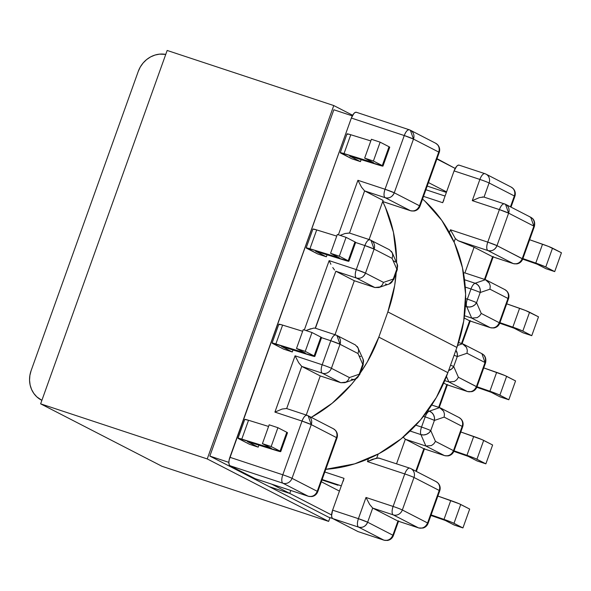 <?xml version="1.0" encoding="UTF-8"?>
<svg xmlns="http://www.w3.org/2000/svg" width="591" height="591" viewBox="0 0 591 591"><rect width="100%" height="100%" fill="white"/><g stroke="black" fill="none" stroke-linecap="round" stroke-linejoin="round"><path stroke-width="0.89" d="M308.598 496.337A7.52 2.97 -71.7 0 1 308.339 496.285A7.52 2.97 -71.7 0 1 308.17 496.211L255.253 478.71L308.17 496.211L282.926 483.224L230.017 465.73L255.253 478.71L230.017 465.73L229.19 464.666L228.872 462.687L229.116 460.093L351.35 118.045L404.259 135.538L385.029 189.253C383.648 193.626 383.692 196.441 385.162 197.697L364.61 190.9L349.517 233.053L364.61 190.9L361.544 187.221L357.917 180.292L361.544 187.221L364.61 190.9L383.094 200.408L369.087 239.525L383.094 200.408L364.61 190.9L385.162 197.697A7.52 2.97 -71.7 0 1 385.029 189.253L357.917 180.292L338.392 234.812L357.917 180.292L385.029 189.253L404.259 135.538L351.35 118.045L229.877 457.286L282.793 474.787L302.023 421.073L274.911 412.104L295.072 355.804L322.184 364.765L330.79 340.734L321.541 337.675L330.79 340.734A7.52 2.97 -71.7 0 1 335.814 334.971L315.247 328.168L335.843 271.232L356.395 278.029L374.886 287.536L354.327 280.74L335.843 271.232L315.439 328.234L313.718 328.094L315.431 328.241M370.062 239.865C368.296 239.451 366.56 241.35 364.869 245.56L356.262 269.592C354.881 273.965 354.932 276.78 356.395 278.029L374.886 287.536L354.327 280.74L335.008 334.705L354.327 280.74L335.843 271.232L356.395 278.029A7.52 2.97 -71.7 0 1 356.262 269.592L329.15 260.624L304.313 329.985L329.15 260.624L356.262 269.592L364.869 245.56L355.612 242.502L364.869 245.56A7.52 2.97 -71.7 0 1 369.892 239.791L370.971 240.249A7.52 6.893 117.2 0 1 374.096 249.099L365.489 273.131L383.5 282.395L393.251 279.063L396.805 269.134L392.099 258.37L374.096 249.099L392.099 258.37L392.749 255.593L392.306 252.904L389.454 249.757L369.892 239.791L349.325 232.994L344.967 233.534L340.15 235.388L344.967 233.534L349.51 233.068M355.309 242.436L354.955 241.918L348.21 260.764L339.323 256.191L346.067 237.346L354.955 241.918L348.21 260.764A10.025 0.569 19.7 0 1 348.904 261.252A10.025 0.569 19.7 0 1 345.129 260.38L315.609 251.271L326.365 256.804L327.074 254.81L326.365 256.804L317.618 253.908L306.515 247.865L339.463 257.875L330.576 253.303L339.323 256.191L348.889 261.2L315.609 251.271L326.365 256.804L317.618 253.908L306.862 248.375A10.025 0.569 19.7 0 1 306.168 247.888A10.025 0.569 19.7 0 1 309.943 248.767L316.695 229.921L312.935 229.094M389.388 147.262L389.033 146.745L382.288 165.591L373.401 161.018L380.146 142.172L389.033 146.745L382.288 165.591A10.025 0.569 19.7 0 1 382.975 166.078A10.025 0.569 19.7 0 1 379.208 165.207L349.687 156.09L360.444 161.624L361.153 159.629L360.444 161.624L351.697 158.735L340.593 152.685L373.542 162.695L364.654 158.129L373.401 161.018L382.968 166.027L349.687 156.09L360.444 161.624L351.697 158.735L340.941 153.202A10.025 0.569 19.7 0 1 340.246 152.714A10.025 0.569 19.7 0 1 344.021 153.586L350.773 134.741L347.338 133.839L347.693 134.356M321.231 337.609L320.876 337.099L314.131 355.945L314.811 356.38L281.53 346.444L292.286 351.977L292.996 349.983L292.286 351.977L283.54 349.089L272.104 343.12L305.384 353.049L296.497 348.476L305.244 351.372L311.989 332.526L303.242 329.63L296.497 348.476L305.244 351.372L314.131 355.945L305.244 351.372L311.989 332.526L320.876 337.099L311.989 332.526L303.242 329.63L296.497 348.476L305.384 353.049L275.864 343.94L282.616 325.094L279.181 324.193L279.536 324.71M287.152 432.789L286.798 432.272L280.053 451.118L280.732 451.554L247.452 441.625L258.208 447.158L258.917 445.163L258.208 447.158L249.461 444.262L238.025 438.293L271.306 448.229L262.419 443.656L271.166 446.545L277.91 427.699L269.164 424.811L262.419 443.656L271.166 446.545L280.053 451.118L271.166 446.545L277.91 427.699L286.798 432.272L277.91 427.699L269.164 424.811L262.419 443.656L271.306 448.229L241.785 439.12L248.538 420.275L244.777 419.447M463.425 344.169L481.901 353.677L485.019 362.534A7.52 6.893 -62.8 0 0 481.901 353.677L483.431 354.726C483.327 354.548 486.881 357.016 485.543 362.904A7.52 0.428 -160.3 0 0 485.019 362.534L485.543 362.904L476.937 386.928L458.409 377.294L453.703 366.531A7.52 6.324 156.4 0 1 448.621 370.535L451.945 368.718L453.703 366.531A7.52 0.428 -160.3 0 0 450.541 365.172A7.52 0.428 19.7 0 1 453.703 366.531L457.257 356.602L467.016 353.27L467.296 350.308L466.543 347.464L462.509 343.785L458.572 342.485L463.425 344.169L466.543 347.464L467.296 350.308L467.016 353.27L457.257 356.602L453.703 366.531L458.409 377.294L476.42 386.566L485.019 362.534L467.016 353.27L485.019 362.534L476.42 386.566A7.52 0.428 19.7 0 1 476.937 386.928A7.52 0.428 19.7 0 1 476.294 386.883M481.266 313.452L499.277 322.723L507.965 298.455L489.954 289.191L480.202 292.523L476.56 302.681L481.266 313.452L476.56 302.681L480.202 292.523L489.954 289.191L490.242 286.229L489.488 283.385L485.455 279.706L464.903 272.909L485.455 279.706L475.098 283.244L464.526 279.75L475.098 283.244A7.52 6.619 71.1 0 1 480.202 292.523L480.261 289.634L479.308 286.857L477.498 284.618L475.098 283.244A7.52 2.97 108.3 0 0 470.975 288.977L465.257 287.086L470.975 288.977A7.52 2.97 -71.7 0 1 475.098 283.244L485.455 279.706L486.371 280.09L489.488 283.385L490.242 286.229L489.954 289.191L507.965 298.455A7.52 6.893 -62.8 0 0 504.847 289.597L504.847 289.597A7.52 6.893 117.2 0 1 507.965 298.455A7.52 0.428 19.7 0 1 508.489 298.824A7.52 0.428 -160.3 0 0 507.965 298.455L499.277 322.723A7.52 0.428 19.7 0 1 499.794 323.085L499.277 322.723C497.349 326.882 494.32 328.515 490.19 327.621L469.638 320.824L464.186 318.017L469.638 320.824L470.347 320.647L469.638 320.824L461.527 343.46L469.638 320.824L490.36 327.687A7.52 2.97 -71.7 0 1 490.19 327.621A7.52 6.893 -62.8 0 0 499.277 322.723L481.266 313.452L479.619 315.897L481.266 313.452M410.834 210.81A7.52 2.97 -71.7 0 1 410.568 210.751A7.52 2.97 -71.7 0 1 410.398 210.677L385.162 197.697L410.398 210.677A7.52 6.893 -62.8 0 0 419.492 205.779L394.256 192.792A7.52 6.893 117.2 0 1 385.162 197.697C389.299 198.591 392.328 196.958 394.256 192.792L385.029 189.253A7.52 0.428 19.7 0 1 394.256 192.792L419.492 205.779L438.721 152.064L413.486 139.084L394.256 192.792L413.486 139.084L410.368 130.227L409.29 129.776L410.368 130.227A7.52 6.893 117.2 0 1 413.486 139.084A7.52 0.428 -160.3 0 0 404.259 135.538A7.52 2.97 -71.7 0 1 409.29 129.776L356.373 112.275A7.52 2.97 108.3 0 0 351.35 118.045L353.92 113.45L355.331 112.364L356.543 112.349A7.52 2.97 108.3 0 0 356.373 112.275M504.596 203.91C502.823 203.496 501.094 205.395 499.395 209.606L472.283 200.637L479.877 179.435L454.08 170.902L442.689 202.706L423.511 196.367L442.689 202.706L454.08 170.902L456.651 166.307L458.062 165.221L459.273 165.207A7.52 2.97 108.3 0 0 459.104 165.14A7.52 2.97 108.3 0 0 454.08 170.902L479.877 179.435A7.52 2.97 -71.7 0 1 484.901 173.665A7.52 2.97 108.3 0 0 479.877 179.435L472.283 200.637L499.395 209.606A7.52 2.97 -71.7 0 1 504.426 203.836L505.504 204.287A7.52 6.893 117.2 0 1 508.622 213.144L496.987 245.657L522.222 258.644L533.865 226.131L508.622 213.144L533.865 226.131L522.222 258.644C520.294 262.803 517.265 264.436 513.128 263.542L492.576 256.745L474.093 247.23L458.091 240.7L487.893 250.554L513.128 263.542L492.576 256.745L474.093 247.23L464.903 272.909L463.492 272.916L464.903 272.909L474.093 247.23L458.091 240.7L487.893 250.554A7.52 2.97 -71.7 0 1 487.76 242.118L499.395 209.606L487.76 242.118L450.445 229.773L487.76 242.118C486.378 246.491 486.423 249.299 487.893 250.554L513.298 263.608A7.52 2.97 -71.7 0 1 513.128 263.542A7.52 6.893 -62.8 0 0 522.222 258.644A7.52 0.428 19.7 0 1 522.74 259.006L496.987 245.657A7.52 6.893 117.2 0 1 487.893 250.554C492.03 251.456 495.059 249.823 496.987 245.657L487.76 242.118A7.52 0.428 19.7 0 1 496.987 245.657L508.622 213.144A7.52 0.428 -160.3 0 0 499.395 209.606L508.622 213.144L505.504 204.287L483.859 197.039L479.493 197.579L472.283 200.637L479.493 197.579M418.923 527.992A7.52 2.97 -71.7 0 1 418.657 527.94A7.52 2.97 -71.7 0 1 418.487 527.866L397.935 521.07L392.875 535.21A7.52 0.428 19.7 0 1 393.392 535.572L392.875 535.21C390.947 539.369 387.918 541.001 383.788 540.108A7.52 6.893 -62.8 0 0 392.875 535.21L367.639 522.222A7.52 6.893 117.2 0 1 358.545 527.12C362.682 528.014 365.711 526.382 367.639 522.222L358.412 518.676A7.52 0.428 19.7 0 1 367.639 522.222L372.699 508.083L369.634 504.411L365.999 497.474L369.634 504.411L372.699 508.083L367.639 522.222L392.875 535.21L397.935 521.07L372.699 508.083L393.251 514.879L418.487 527.866L397.935 521.07L372.699 508.083L393.251 514.879A7.52 2.97 -71.7 0 1 393.111 506.443L365.999 497.474L358.412 518.676C357.03 523.05 357.075 525.864 358.545 527.12A7.52 2.97 -71.7 0 1 358.412 518.676L332.607 510.151A7.52 2.97 108.3 0 0 332.748 518.588L358.545 527.12L383.958 540.174A7.52 2.97 -71.7 0 1 383.788 540.108L357.983 531.575L383.788 540.108L358.545 527.12L332.748 518.588L357.983 531.575L332.748 518.588L331.92 517.524L331.603 515.544L332.607 510.151L343.999 478.341L324.821 472.002L343.999 478.341L332.607 510.151L358.412 518.676L365.999 497.474L393.111 506.443L404.754 473.93L367.447 461.593L368.466 458.742L367.447 461.593L404.754 473.93A7.52 2.97 -71.7 0 1 409.785 468.161A7.52 2.97 108.3 0 0 404.754 473.93A7.52 0.428 19.7 0 1 413.981 477.469L402.338 509.981L427.581 522.969L439.216 490.456L413.981 477.469L439.216 490.456A7.52 0.428 19.7 0 1 439.741 490.825A7.52 0.428 -160.3 0 0 439.216 490.456L427.581 522.969A7.52 0.428 19.7 0 1 428.098 523.338A7.52 0.428 19.7 0 1 427.456 523.286M415.82 425.173L421.538 427.064L425.173 416.899L423.474 416.337L425.173 416.899A7.52 2.97 -71.7 0 1 429.295 411.166L427.795 410.671L429.295 411.166A7.52 2.97 108.3 0 0 425.173 416.899L421.538 427.064L415.82 425.173M465.634 298.581L467.341 299.142L470.975 288.977A7.52 0.428 19.7 0 1 480.202 292.523A7.52 0.428 -160.3 0 0 470.975 288.977L467.341 299.142L465.634 298.581M449.426 232.625L450.445 229.773L455.336 238.55L458.091 240.7L455.336 238.55L450.445 229.773L449.426 232.625M337.971 485.255L321.969 479.966L337.971 485.255M343.999 478.348A7.52 2.97 -71.7 0 1 343.999 478.341L343.231 481.155M443.863 200.105L442.689 202.706M409.46 129.843C407.687 129.429 405.958 131.328 404.259 135.538L413.486 139.084L438.721 152.064L419.492 205.779C417.564 209.945 414.535 211.578 410.398 210.677L382.695 201.516A139.602 128.025 117.2 0 1 396.591 262.7L396.554 258.629L393.421 232.226L385.391 207.33L382.695 201.531L410.568 210.751L382.695 201.516M484.901 173.665L485.987 174.123A7.52 6.893 117.2 0 1 489.104 182.974L514.34 195.961L510.447 206.835L514.34 195.961L489.104 182.974L484.044 197.099L489.104 182.974A7.52 0.428 -160.3 0 0 479.877 179.435A7.52 0.428 19.7 0 1 489.104 182.974A7.52 6.893 -62.8 0 0 485.987 174.123A7.52 6.893 -62.8 0 0 485.071 173.739A7.52 2.97 108.3 0 0 484.901 173.665L459.104 165.14M484.472 279.38L492.576 256.745L493.293 256.568L492.576 256.745L484.472 279.38M462.509 343.785L457.582 345.469L462.509 343.785M465.376 306.234L466.705 306.677L471.707 318.106L464.489 315.727L471.707 318.106L490.19 327.621L471.707 318.106L477.225 317.64L479.619 315.897L477.225 317.64L471.707 318.106L466.705 306.677A7.52 2.97 -71.7 0 1 467.341 299.142A7.52 0.428 19.7 0 1 476.56 302.681A7.52 0.428 -160.3 0 0 467.341 299.142A7.52 2.97 108.3 0 0 466.705 306.677L469.468 307.032L472.312 306.404L474.802 304.875L476.56 302.681A7.52 6.324 156.4 0 1 466.705 306.677L465.376 306.234M454.087 242.051L455.336 238.55L454.087 242.051M490.619 327.746A7.52 2.97 -71.7 0 1 490.36 327.687L469.793 320.891M513.564 263.667A7.52 2.97 -71.7 0 1 513.298 263.608L492.739 256.812M334.521 270.006L332.777 267.56L334.521 270.006M330.894 264.266L329.15 260.624L330.894 264.266M482.293 196.966L484.044 197.113M514.34 195.961A7.52 6.893 -62.8 0 0 511.222 187.111A7.52 6.893 117.2 0 1 514.34 195.961A7.52 0.428 19.7 0 1 514.864 196.33A7.52 0.428 -160.3 0 0 514.34 195.961M511.222 187.103A7.52 6.893 117.2 0 1 511.222 187.111L485.987 174.123M529.832 216.897L532.269 218.323C532.166 218.145 535.719 220.613 534.382 226.493A7.52 0.428 -160.3 0 0 533.865 226.131L534.382 226.493L522.74 259.006C521.639 261.747 519.652 263.379 516.77 263.911L513.298 263.608M530.74 217.274L533.865 226.131A7.52 6.893 -62.8 0 0 530.74 217.274L505.504 204.287M457.257 356.602A7.52 0.428 -160.3 0 0 454.095 355.243A7.52 0.428 19.7 0 1 457.257 356.602L457.316 353.714L455.905 350.197A7.52 6.619 71.1 0 1 457.257 356.602M391.323 251.249L392.306 252.904L392.749 255.593L392.099 258.37L396.805 269.134A7.52 6.324 -23.6 0 0 397.137 263.955L397.566 266.615L396.805 269.134A7.52 0.428 19.7 0 1 397.329 269.503A7.52 0.428 -160.3 0 0 396.805 269.134L393.251 279.063A7.52 0.428 19.7 0 1 393.769 279.432L393.769 279.432A7.52 0.428 -160.3 0 0 393.251 279.063L392.195 281.619L389.129 284.012A7.52 6.619 -108.9 0 0 393.251 279.063L383.5 282.395L365.489 273.131L374.096 249.099L370.971 240.249M364.869 245.56L374.096 249.099A7.52 0.428 -160.3 0 0 364.869 245.56M393.54 260.808L395.8 262.108M356.262 269.592A7.52 0.428 19.7 0 1 365.489 273.131L356.262 269.592M356.395 278.029C360.532 278.93 363.561 277.297 365.489 273.131A7.52 6.893 117.2 0 1 356.395 278.029M386.544 284.293L385.236 284.005M382.214 285.032L383.5 282.395L382.214 285.032L380.124 286.93L382.214 285.032M374.886 287.536L380.124 286.93L378.868 287.514L374.886 287.536M438.721 152.064A7.52 6.893 -62.8 0 0 435.604 143.214L435.604 143.214A7.52 6.893 117.2 0 1 438.721 152.064A7.52 0.428 19.7 0 1 439.246 152.434A7.52 0.428 -160.3 0 0 438.721 152.064M419.492 205.779A7.52 0.428 19.7 0 1 420.009 206.148L419.492 205.779M313.681 328.094L307.357 330L310.888 328.707M306.079 330.568L307.357 330L306.072 330.568M348.904 261.252L355.649 242.406A10.025 0.569 -160.3 0 0 354.955 241.918L346.067 237.346L337.321 234.457L330.576 253.303L339.323 256.191L346.067 237.346L337.321 234.457L330.576 253.303L339.463 257.875L309.943 248.767L316.695 229.921L336.73 236.105L316.695 229.921A10.025 0.569 -160.3 0 0 312.92 229.042L306.168 247.888M382.975 166.078L389.728 147.233A10.025 0.569 -160.3 0 0 389.033 146.745L380.146 142.172L371.399 139.277L364.654 158.129L373.401 161.018L380.146 142.172L371.399 139.277L364.654 158.129L373.542 162.695L344.021 153.586L350.773 134.741L370.808 140.924L350.773 134.741A10.025 0.569 -160.3 0 0 346.998 133.869L340.246 152.714M561.45 252.756L548.507 246.432L529.639 239.739L542.523 244.223L535.778 263.069L545.766 267.006L552.511 248.161L561.45 252.756L554.705 271.601L545.766 267.006L554.705 271.601L545.958 268.713L537.071 264.14L522.695 259.131L537.071 264.14L545.958 268.713L554.705 271.601L561.45 252.756M522.895 258.585L535.778 263.069L522.895 258.585M538.504 316.835L525.569 310.511L506.694 303.818L519.585 308.303L512.833 327.148L522.821 331.086L529.573 312.24L538.504 316.835L531.76 335.681L522.821 331.086L531.76 335.681L523.013 332.792L514.126 328.219L499.75 323.211L514.126 328.219L523.013 332.792L531.76 335.681L538.504 316.835M499.949 322.664L512.833 327.148L499.949 322.664M515.559 380.914L505.01 375.573L483.756 367.898L496.639 372.382L489.887 391.227L477.003 386.743L489.887 391.227A10.025 0.569 19.7 0 1 499.875 395.165L506.627 376.319L515.559 380.914L508.814 399.76L499.875 395.165L506.627 376.319A10.025 0.569 -160.3 0 0 496.639 372.382L489.887 391.227L498.257 394.419L508.814 399.76L500.067 396.871L491.18 392.298L500.067 396.871L508.814 399.76L515.559 380.914M476.797 387.29L491.18 392.298L476.797 387.29M519.585 308.303L512.833 327.148A10.025 0.569 19.7 0 1 522.821 331.086L529.573 312.24A10.025 0.569 -160.3 0 0 519.585 308.303M542.523 244.223L535.778 263.069A10.025 0.569 19.7 0 1 545.766 267.006L552.511 248.161A10.025 0.569 -160.3 0 0 542.523 244.223M462.162 426.377L444.151 417.113L434.4 420.445L430.758 430.61L435.464 441.381L453.474 450.645L462.162 426.377L453.474 450.645L435.464 441.381L430.758 430.61A7.52 6.324 156.4 0 1 420.903 434.599L425.897 446.035L444.388 455.543L423.828 448.746L405.345 439.239L425.897 446.035L405.345 439.239L403.188 437.155L405.345 439.239L396.554 463.787L405.345 439.239L423.828 448.746L424.545 448.569L423.828 448.746L415.805 471.16L423.828 448.746L444.388 455.543A7.52 6.893 -62.8 0 0 453.474 450.645C451.546 454.811 448.517 456.444 444.388 455.543L444.558 455.617A7.52 2.97 -71.7 0 1 444.388 455.543L425.897 446.035L431.415 445.57L433.816 443.826L435.464 441.381L433.816 443.826L431.415 445.57L425.897 446.035L420.903 434.599A7.52 2.97 -71.7 0 1 421.538 427.064A7.52 2.97 108.3 0 0 420.903 434.599L423.666 434.961L426.51 434.326L429 432.797L430.758 430.61A7.52 0.428 -160.3 0 0 421.538 427.064A7.52 0.428 19.7 0 1 430.758 430.61L434.4 420.445A7.52 0.428 -160.3 0 0 425.173 416.899A7.52 0.428 19.7 0 1 434.4 420.445L434.459 417.556L433.506 414.786L431.696 412.54L429.295 411.166A7.52 6.619 71.1 0 1 434.4 420.445L444.151 417.113L444.439 414.151L443.686 411.306L439.652 407.627L429.295 411.166L439.652 407.627L431.711 405.005L440.561 408.012L443.686 411.306L444.439 414.151L444.151 417.113L462.162 426.377A7.52 0.428 19.7 0 1 462.679 426.746A7.52 0.428 -160.3 0 0 462.162 426.377A7.52 6.893 -62.8 0 0 459.044 417.527L459.044 417.527A7.52 6.893 117.2 0 1 462.162 426.377M307.224 415.377L308.133 415.754A7.52 6.893 117.2 0 1 311.25 424.611L308.133 415.754L307.224 415.377C305.451 414.963 303.722 416.862 302.023 421.073L311.25 424.611L336.486 437.599L311.25 424.611L292.02 478.326L317.256 491.313L336.486 437.599A7.52 6.893 -62.8 0 0 333.368 428.741A7.52 6.893 117.2 0 1 336.486 437.599L317.256 491.313L292.02 478.326A7.52 0.428 -160.3 0 0 282.793 474.787L229.877 457.286A7.52 2.97 108.3 0 0 230.017 465.73L282.926 483.224A7.52 2.97 -71.7 0 1 282.793 474.787A7.52 2.97 108.3 0 0 282.926 483.224A7.52 6.893 -62.8 0 0 292.02 478.326L311.25 424.611A7.52 0.428 -160.3 0 0 302.023 421.073A7.52 2.97 -71.7 0 1 307.054 415.303L286.487 408.507L282.121 409.046L274.911 412.104L302.023 421.073L282.793 474.787A7.52 0.428 19.7 0 1 292.02 478.326A7.52 6.893 117.2 0 1 282.926 483.224L308.17 496.211A7.52 6.893 -62.8 0 0 317.256 491.313C315.328 495.48 312.299 497.112 308.17 496.211L255.423 478.784A7.52 2.97 108.3 0 0 255.6 478.828M335.983 335.038L336.892 335.422A7.52 6.893 117.2 0 1 340.017 344.28L336.892 335.422L335.983 335.038C334.218 334.624 332.482 336.523 330.79 340.734L340.017 344.28A7.52 0.428 -160.3 0 0 330.79 340.734L322.184 364.765A7.52 0.428 19.7 0 1 331.411 368.304L340.017 344.28L358.02 353.544L362.726 364.315A7.52 6.324 -23.6 0 0 363.059 359.136L363.487 361.795L362.726 364.315A7.52 0.428 19.7 0 1 363.251 364.677A7.52 0.428 -160.3 0 0 362.726 364.315L358.02 353.544L340.017 344.28L331.411 368.304L349.421 377.575L359.173 374.243L362.726 364.315L359.173 374.243L349.421 377.575L331.411 368.304A7.52 6.893 117.2 0 1 322.317 373.202L340.808 382.717L320.256 375.92L340.808 382.717L346.045 382.111L348.136 380.205L349.421 377.575L348.136 380.205L346.045 382.111L344.789 382.687L340.808 382.717L322.317 373.202A7.52 2.97 -71.7 0 1 322.184 364.765L295.072 355.804L298.699 362.734L301.765 366.413L322.317 373.202A7.52 6.893 -62.8 0 0 331.411 368.304A7.52 0.428 -160.3 0 0 322.184 364.765A7.52 2.97 108.3 0 0 322.317 373.202L301.765 366.413L286.672 408.566L301.765 366.413L298.699 362.734L295.072 355.804L274.911 412.104L282.121 409.046M341.31 485.846L322.132 479.508L341.31 485.846M320.256 375.92L301.765 366.413L320.256 375.92L306.249 415.037L320.256 375.92M410.043 431.009L420.903 434.599L410.043 431.009M448.842 381.949L467.326 391.464L446.774 384.667L443.693 383.079L446.774 384.667L447.49 384.49L446.774 384.667L438.67 407.31L446.774 384.667L467.496 391.538A7.52 2.97 -71.7 0 1 467.326 391.464A7.52 6.893 -62.8 0 0 476.42 386.566C474.492 390.732 471.463 392.365 467.326 391.464L448.842 381.949L444.764 380.604L448.842 381.949L454.361 381.49L448.842 381.949L446.441 376.46L448.842 381.949M380.153 458.38L376.755 458.018L378.174 454.073L376.755 458.018L367.447 461.593L372.419 459.303L378.484 457.959L409.785 468.161A7.52 2.97 108.3 0 1 409.955 468.235A7.52 6.893 -62.8 0 1 410.863 468.619A7.52 6.893 117.2 0 1 413.981 477.469A7.52 6.893 -62.8 0 0 410.863 468.619L436.099 481.606A7.52 6.893 117.2 0 1 439.216 490.456A7.52 6.893 -62.8 0 0 436.099 481.606A7.52 6.893 117.2 0 0 435.19 481.222M397.935 521.07L398.652 520.893L397.935 521.07M467.762 391.589A7.52 2.97 -71.7 0 1 467.496 391.538L446.929 384.734M444.816 455.668A7.52 2.97 -71.7 0 1 444.558 455.617L423.991 448.813M398.659 520.863L393.392 535.572C392.291 538.312 390.304 539.945 387.423 540.477L383.958 540.174L358.153 531.641M418.657 527.94L422.949 528.066C425.439 527.335 427.153 525.761 428.098 523.338L427.581 522.969C425.653 527.135 422.624 528.768 418.487 527.866L398.09 521.136M393.251 514.879L418.487 527.866A7.52 6.893 -62.8 0 0 427.581 522.969L402.338 509.981A7.52 6.893 117.2 0 1 393.251 514.879A7.52 6.893 -62.8 0 0 402.338 509.981L413.981 477.469A7.52 0.428 -160.3 0 0 404.754 473.93L393.111 506.443A7.52 0.428 19.7 0 1 402.338 509.981A7.52 0.428 -160.3 0 0 393.111 506.443A7.52 2.97 108.3 0 0 393.251 514.879M456.762 379.747L454.361 381.49L456.762 379.747L458.409 377.294L456.762 379.747M440.561 408.012L459.044 417.527L461.179 419.167C463.071 421.405 463.573 423.924 462.679 426.746L453.991 451.007L453.474 450.645A7.52 0.428 19.7 0 1 453.991 451.007A7.52 0.428 19.7 0 1 453.356 450.963M344.789 382.687L355.043 379.186A7.52 6.619 -108.9 0 0 359.173 374.243L358.116 376.799L356.225 378.632L353.78 379.466L351.157 379.178M357.245 346.422L363.059 359.136L363.251 364.677L359.69 374.605A7.52 0.428 -160.3 0 0 359.173 374.243A7.52 0.428 19.7 0 1 359.69 374.605L355.051 379.186M359.461 355.989L360.68 356.528M358.146 347.877L358.678 350.766L358.02 353.544L358.678 350.766L358.227 348.084L355.376 344.93L336.892 335.422M308.133 415.754L333.368 428.741L335.503 430.388C337.395 432.619 337.897 435.146 337.01 437.961A7.52 0.428 -160.3 0 0 336.486 437.599A7.52 0.428 19.7 0 1 337.01 437.961L317.773 491.675L317.256 491.313A7.52 0.428 19.7 0 1 317.773 491.675L317.773 491.675C316.673 494.416 314.685 496.048 311.804 496.58L308.339 496.285M302.658 331.278L282.616 325.094L302.658 331.278M314.826 356.432L321.57 337.587A10.025 0.569 -160.3 0 0 320.876 337.099L314.131 355.945A10.025 0.569 19.7 0 1 314.826 356.432A10.025 0.569 19.7 0 1 311.051 355.56L281.53 346.444L292.286 351.977L283.54 349.089L272.783 343.556A10.025 0.569 19.7 0 1 272.089 343.068A10.025 0.569 19.7 0 1 275.864 343.94L282.616 325.094A10.025 0.569 -160.3 0 0 278.841 324.223L272.089 343.068M268.58 426.458L248.538 420.275L268.58 426.458M280.747 451.605L287.492 432.76A10.025 0.569 -160.3 0 0 286.798 432.272L280.053 451.118A10.025 0.569 19.7 0 1 280.747 451.605A10.025 0.569 19.7 0 1 276.972 450.734L247.452 441.625L258.208 447.158L249.461 444.262L238.705 438.729A10.025 0.569 19.7 0 1 238.01 438.241A10.025 0.569 19.7 0 1 241.785 439.12L248.538 420.275A10.025 0.569 -160.3 0 0 244.763 419.396L238.01 438.241M444.004 519.386L452.374 522.577L462.93 527.926L454.183 525.03L445.296 520.457L430.92 515.455L445.296 520.457L454.183 525.03L462.93 527.926L453.991 523.323L460.736 504.478L469.675 509.073L462.93 527.926L469.675 509.073L459.118 503.731L437.865 496.056L450.748 500.54L444.004 519.386L431.12 514.901L444.004 519.386A10.025 0.569 19.7 0 1 453.991 523.323L460.736 504.478A10.025 0.569 -160.3 0 0 450.748 500.54L444.004 519.386M466.949 455.306L475.312 458.498L485.868 463.839L477.122 460.95L468.235 456.378L453.858 451.369L468.235 456.378L477.122 460.95L485.868 463.839L476.937 459.244L483.682 440.398L492.621 444.993L485.868 463.839L492.621 444.993L482.064 439.652L460.81 431.977L473.694 436.461L466.949 455.306L454.058 450.822L466.949 455.306A10.025 0.569 19.7 0 1 476.937 459.244L483.682 440.398A10.025 0.569 -160.3 0 0 473.694 436.461L466.949 455.306M378.816 337.121A139.602 128.025 117.2 0 1 360.266 373.002L367.307 361.951L378.816 337.121L447.867 372.648L378.816 337.121L387.844 311.915L456.895 347.442L387.844 311.915L378.816 337.121M356.018 378.779A139.602 128.025 117.2 0 1 311.272 417.372L332.186 403.239L351.564 384.276L356.026 378.772M325.781 469.32A139.602 128.025 -62.8 0 0 447.867 372.648L456.895 347.442A139.602 128.025 -62.8 0 0 422.55 199.049L425.121 201.346L441.832 220.436L454.442 242.857L462.472 267.753L465.605 294.163L463.721 321.068L456.895 347.442L447.867 372.648L436.357 397.477L420.615 419.802L401.237 438.766L378.971 453.644L354.674 463.861L325.781 469.32M396.192 272.658A139.602 128.025 117.2 0 1 387.844 311.915L394.67 285.542L396.199 272.658M31.116 370.638L138.242 71.445L140.303 66.982L143.133 62.978L146.612 59.573L150.609 56.899L154.975 55.066L159.533 54.143L165.753 54.394A25.066 22.983 117.2 0 0 138.242 71.445L31.116 370.638L29.89 375.374L29.55 380.205L30.111 384.94L31.552 389.41L33.82 393.436L36.819 396.864L41.887 400.343A25.066 22.983 117.2 0 1 41.51 400.151A25.066 22.983 117.2 0 1 31.116 370.638M228.872 462.376L209.842 456.082L333.841 109.771L352.288 115.873L333.841 109.771L209.842 456.082L228.872 462.376M269.2 486.629L289.76 493.426L271.867 484.221L289.76 493.426L290.809 490.486L289.76 493.426L269.2 486.629L289.76 493.426L331.61 514.96L289.76 493.426L269.2 486.629M436.882 159.016L455.181 168.428L436.882 159.016M428.453 182.575L446.56 191.898L428.453 182.575M339.433 491.091L321.327 481.768L339.433 491.091M290.809 490.486L289.76 493.426L290.809 490.486M328.566 517.177L332.63 518.521L328.566 517.177L209.842 456.082L328.566 517.177M446.375 192.422L427.197 186.076L446.375 192.422M207.242 458.934L333.767 105.553L167.164 50.457L40.631 403.838L207.242 458.934L40.631 403.838L162.023 466.299L328.633 521.395L162.023 466.299L40.631 403.838L167.164 50.457L333.767 105.553L352.628 115.252L333.767 105.553L207.242 458.934L328.633 521.395L207.242 458.934M437.008 158.676L455.04 168.361L437.008 158.676M329.977 517.642L328.633 521.395L329.977 517.642M425.889 189.726L445.067 196.064M511.001 207.116L514.864 196.33C515.751 193.508 515.249 190.989 513.357 188.751L511.222 187.111M490.36 327.687L493.825 327.99C496.706 327.458 498.693 325.826 499.794 323.085L508.489 298.824C509.376 296.002 508.873 293.476 506.982 291.245L504.847 289.597L486.371 280.09M378.868 287.514L389.122 284.012L393.769 279.432L397.329 269.503L397.137 263.955L392.225 252.704M410.568 210.751L414.04 211.046C416.921 210.522 418.908 208.889 420.009 206.148L439.246 152.434C440.132 149.619 439.63 147.093 437.739 144.854L435.604 143.214L410.368 130.227M470.214 321.031L462.11 343.652M493.153 256.952L485.056 279.573M428.098 523.338L439.741 490.825C440.627 488.003 440.125 485.484 438.234 483.246L436.099 481.606M410.863 468.619L409.785 468.161M467.496 391.538L471.795 391.663C474.278 390.932 475.991 389.358 476.937 386.928M453.991 451.007C452.891 453.748 450.903 455.38 448.022 455.912L444.558 455.617M439.253 407.502L447.35 384.874M416.352 471.441L424.412 448.953M41.887 400.343L41.51 400.151"/></g></svg>

